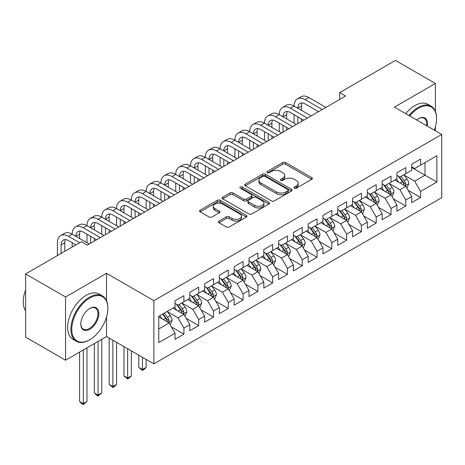<?xml version="1.0" encoding="UTF-8"?>
<svg xmlns="http://www.w3.org/2000/svg" width="465" height="465" viewBox="0 0 465 465"><rect width="100%" height="100%" fill="white"/><g stroke="black" fill="none" stroke-linecap="round" stroke-linejoin="round"><path stroke-width="0.7" d="M294.304 188.203A1.436 0.831 0 0 0 296.339 188.203L311.765 179.298A2.052 1.186 0 0 0 312.364 178.461A2.052 1.186 0 0 0 311.765 177.624L285.626 162.529A2.052 1.186 0 0 0 282.726 162.529L267.294 171.44A1.436 0.831 0 0 0 266.875 172.027A1.436 0.831 0 0 0 267.294 172.614A1.436 0.831 0 0 0 269.328 172.614L271.322 171.457A6.574 3.796 0 0 1 280.616 171.457L282.796 172.718A6.574 3.796 0 0 1 284.719 175.398A6.574 3.796 0 0 1 282.796 178.083L280.802 179.234A1.436 0.831 0 0 0 280.378 179.821A1.436 0.831 0 0 0 280.802 180.408A1.436 0.831 0 0 0 282.83 180.408L284.83 179.257A6.574 3.796 0 0 1 294.124 179.257L296.298 180.513A6.574 3.796 0 0 1 298.222 183.198A6.574 3.796 0 0 1 296.298 185.878L294.304 187.035A1.436 0.831 0 0 0 293.88 187.616A1.436 0.831 0 0 0 294.304 188.203L294.304 187.035M218.98 221.049A2.052 1.186 0 0 0 218.376 221.886A2.052 1.186 0 0 0 218.98 222.723L226.31 226.955A2.052 1.186 0 0 0 229.216 226.955L246.351 217.068A2.052 1.186 0 0 0 246.95 216.225A2.052 1.186 0 0 0 246.351 215.388L220.212 200.299A2.052 1.186 0 0 0 217.306 200.299L200.177 210.192A2.052 1.186 0 0 0 199.572 211.029A2.052 1.186 0 0 0 200.177 211.866L209.029 216.981A2.052 1.186 0 0 0 211.935 216.981L219.271 212.749A2.052 1.186 0 0 0 219.869 211.912A2.052 1.186 0 0 0 219.271 211.069L214.877 208.535A5.493 3.174 0 0 1 213.266 206.291A5.493 3.174 0 0 1 216.661 203.362A5.493 3.174 0 0 1 222.642 204.048L239.853 213.981A5.493 3.174 0 0 1 241.463 216.225A5.493 3.174 0 0 1 238.068 219.155A5.493 3.174 0 0 1 232.082 218.469L229.216 216.812A2.052 1.186 0 0 0 226.31 216.812L218.98 221.049L218.98 222.723M106.537 300.739L106.537 273.333L65.559 296.99L25.616 273.932L81.387 241.73L87.304 245.148L345.594 96.028L339.677 92.611L339.677 99.44M106.537 273.333L153.874 300.663L441.75 134.461L441.75 197.66L153.874 363.868L153.874 300.663M435.391 111.315L435.391 83.473L394.413 107.13L441.75 134.461M435.391 83.473L395.448 60.409L339.677 92.611M271.467 200.886A2.052 1.186 0 0 0 274.373 200.886L291.509 190.993A2.052 1.186 0 0 0 292.107 190.156A2.052 1.186 0 0 0 291.509 189.319L265.37 174.224A2.052 1.186 0 0 0 262.469 174.224L245.334 184.117A2.052 1.186 0 0 0 244.73 184.96A2.052 1.186 0 0 0 245.334 185.797L271.467 200.886M240.899 188.517A1.436 0.831 0 0 1 242.358 188.72L242.358 187.011L268.927 202.351A2.052 1.186 0 0 1 269.531 203.193A2.052 1.186 0 0 1 268.927 204.03L251.792 213.923A2.052 1.186 0 0 1 248.891 213.923L222.752 198.834L222.752 197.154A2.052 1.186 0 0 0 222.154 197.991A2.052 1.186 0 0 0 222.752 198.834M222.752 197.154L230.088 192.923A2.052 1.186 0 0 1 232.988 192.923L243.59 199.043A2.052 1.186 0 0 0 246.496 199.043L251.362 196.23A2.052 1.186 0 0 0 251.96 195.393A2.052 1.186 0 0 0 251.362 194.556L240.324 188.186A1.436 0.831 0 0 1 239.899 187.598A1.436 0.831 0 0 1 240.789 186.831A1.436 0.831 0 0 1 242.358 187.011M411.723 167.51L425.033 175.2L425.033 162.558L436.868 155.729L420.598 165.121L420.598 159.059L411.723 164.18L411.723 170.248L405.8 173.66L405.8 167.598L396.924 172.724L396.924 178.787L391.007 182.204L391.007 176.136L382.131 181.263L382.131 187.325L376.214 190.743L376.214 184.681L367.338 189.801L367.338 195.87L361.421 199.282L361.421 193.219L352.546 198.346L352.546 204.408L346.628 207.826L346.628 201.764L337.753 206.884L337.753 212.947L331.836 216.365L331.836 210.302L322.96 215.429L322.96 221.491L317.043 224.909L317.043 218.841L308.167 223.967L308.167 230.03L302.25 233.447L302.25 227.385L293.374 232.506L293.374 238.574L287.457 241.986L287.457 235.924L278.582 241.05L278.582 247.113L272.664 250.53L272.664 244.462L263.789 249.589L263.789 255.651L257.872 259.069L257.872 253.007L248.996 258.127L248.996 264.196L243.079 267.608L243.079 261.545L234.203 266.672L234.203 272.734L228.286 276.152L228.286 270.089L219.41 275.21L219.41 281.273L213.493 284.69L213.493 278.628L204.617 283.755L204.617 289.817L198.7 293.235L198.7 287.167L189.819 292.293L189.819 298.356L183.902 301.773L183.902 295.711L175.026 300.832L175.026 306.9L158.757 316.293L158.757 342.6L175.026 333.202L169.109 322.954L158.757 316.979M436.868 155.729L436.868 182.03L420.598 191.429L414.681 181.176L403.951 174.985M408.096 190.272L420.598 197.491L420.598 191.429M420.598 197.491L411.723 202.618L411.723 196.55L405.8 199.967L399.883 189.72L389.159 183.524M393.303 198.817L405.8 206.03L405.8 199.967M405.8 206.03L396.924 211.156L396.924 205.094L391.007 208.506L385.09 198.259L374.366 192.068M378.51 207.355L391.007 214.574L391.007 208.506M391.007 214.574L382.131 219.695L382.131 213.633L376.214 217.05L370.297 206.803L359.573 200.607M363.717 215.894L376.214 223.113L376.214 217.05M376.214 223.113L367.338 228.239L367.338 222.171L361.421 225.589L355.504 215.342L344.78 209.151M348.924 224.438L361.421 231.651L361.421 225.589M361.421 231.651L352.546 236.778L352.546 230.716L346.628 234.133L340.711 223.88L329.987 217.69M334.132 232.977L346.628 240.196L346.628 234.133M346.628 240.196L337.753 245.317L337.753 239.254L331.836 242.672L325.919 232.424L315.194 226.228M319.339 241.521L331.836 248.734L331.836 242.672M331.836 248.734L322.96 253.861L322.96 247.799L317.043 251.21L311.126 240.963L300.402 234.773M304.546 250.06L317.043 257.279L317.043 251.21M317.043 257.279L308.167 262.4L308.167 256.337L302.25 259.755L296.333 249.502L285.609 243.311M289.747 258.598L302.25 265.817L302.25 259.755M302.25 265.817L293.374 270.944L293.374 264.876L287.457 268.293L281.54 258.046L270.816 251.85M274.955 267.143L287.457 274.356L287.457 268.293M287.457 274.356L278.582 279.482L278.582 273.42L272.664 276.832L266.747 266.584L256.023 260.394M260.162 275.681L272.664 282.9L272.664 276.832M272.664 282.9L263.789 288.021L263.789 281.959L257.872 285.376L251.954 275.129L241.23 268.933M245.369 284.225L257.872 291.439L257.872 285.376M257.872 291.439L248.996 296.565L248.996 290.497L243.079 293.915L237.162 283.667L226.432 277.477M230.576 292.764L243.079 299.977L243.079 293.915M243.079 299.977L234.203 305.104L234.203 299.042L228.286 302.459L222.369 292.206L211.639 286.016M215.783 301.303L228.286 308.522L228.286 302.459M228.286 308.522L219.41 313.648L219.41 307.58L213.493 310.998L207.576 300.75L196.846 294.554M200.99 309.847L213.493 317.06L213.493 310.998M213.493 317.06L204.617 322.187L204.617 316.124L198.7 319.536L192.777 309.289L182.053 303.099M186.198 318.386L198.7 325.605L198.7 319.536M198.7 325.605L189.819 330.725L189.819 324.663L183.902 328.081L177.985 317.827L167.261 311.637M171.405 326.924L183.902 334.143L183.902 328.081M183.902 334.143L175.026 339.27L175.026 333.202M175.026 303.482L177.985 305.191L183.902 301.773M158.757 328.935L169.109 322.954M189.819 294.944L192.777 296.647L198.7 293.235M177.985 317.827L183.902 314.416L172.957 308.092M189.819 324.663L183.902 314.416M204.617 286.399L207.576 288.108L213.493 284.69M192.777 309.289L198.7 305.871L187.75 299.553M204.617 316.124L198.7 305.871M219.41 277.861L222.369 279.57L228.286 276.152M207.576 300.75L213.493 297.333L202.542 291.014M219.41 307.58L213.493 297.333M234.203 269.316L237.162 271.025L243.079 267.608M222.369 292.206L228.286 288.794L217.335 282.47M234.203 299.042L228.286 288.794M248.996 260.778L251.954 262.487L257.872 259.069M237.162 283.667L243.079 280.25L232.128 273.932M248.996 290.497L243.079 280.25M263.789 252.239L266.747 253.942L272.664 250.53M251.954 275.129L257.872 271.711L246.921 265.387M263.789 281.959L257.872 271.711M278.582 243.695L281.54 245.404L287.457 241.986M266.747 266.584L272.664 263.167L261.714 256.849M278.582 273.42L272.664 263.167M293.374 235.156L296.333 236.865L302.25 233.447M281.54 258.046L287.457 254.628L276.512 248.31M293.374 264.876L287.457 254.628M308.167 226.612L311.126 228.321L317.043 224.909M296.333 249.502L302.25 246.09L291.305 239.766M308.167 256.337L302.25 246.09M322.96 218.073L325.919 219.782L331.836 216.365M311.126 240.963L317.043 237.545L306.098 231.227M322.96 247.799L317.043 237.545M337.753 209.535L340.711 211.244L346.628 207.826M325.919 232.424L331.836 229.007L320.891 222.689M337.753 239.254L331.836 229.007M352.546 200.99L355.504 202.699L361.421 199.282M340.711 223.88L346.628 220.468L335.684 214.144M352.546 230.716L346.628 220.468M367.338 192.452L370.297 194.161L376.214 190.743M355.504 215.342L361.421 211.924L350.476 205.606M367.338 222.171L361.421 211.924M382.131 183.913L385.09 185.616L391.007 182.204M370.297 206.803L376.214 203.385L365.269 197.061M382.131 213.633L376.214 203.385M396.924 175.369L399.883 177.078L405.8 173.66M385.09 198.259L391.007 194.841L380.062 188.523M396.924 205.094L391.007 194.841M411.723 166.83L414.681 168.539L420.598 165.121M399.883 189.72L405.8 186.302L394.855 179.984M411.723 196.55L405.8 186.302M25.616 273.932L25.616 337.131L65.559 360.195L106.537 336.532L153.874 363.868M65.559 296.99L65.559 360.195M435.391 130.787L435.391 126.765M414.681 181.176L425.033 175.2L436.868 182.03M106.537 336.532L106.537 317.06M294.88 188.406L296.298 187.587A6.574 3.796 0 0 0 298.222 184.907L298.222 183.198M284.719 175.398L284.719 177.107A6.574 3.796 0 0 1 282.796 179.792L281.372 180.612M311.736 179.316L285.626 164.238A2.052 1.186 0 0 0 282.726 164.238L267.869 172.817M291.479 191.01L265.37 175.933A2.052 1.186 0 0 0 262.469 175.933L245.357 185.808L245.334 184.117M287.876 190.743A1.436 0.831 0 0 0 288.3 190.156A1.436 0.831 0 0 0 287.876 189.569L264.934 176.322A1.436 0.831 0 0 0 262.905 176.322L260.795 177.537A6.574 3.796 0 0 0 258.871 180.222A6.574 3.796 0 0 0 260.795 182.902L276.477 191.958A6.574 3.796 0 0 0 285.772 191.958L287.876 190.743L287.876 192.452A1.436 0.831 0 0 0 288.3 191.865L288.3 190.156M258.871 180.222L258.871 181.931A6.574 3.796 0 0 0 260.795 184.611L260.795 182.902M287.876 192.452L285.772 193.667A6.574 3.796 0 0 1 276.477 193.667L260.795 184.611M222.781 198.846L230.088 194.632L230.088 192.923M251.96 195.393L251.96 197.102A2.052 1.186 0 0 1 251.362 197.939L246.496 200.746A2.052 1.186 0 0 1 243.59 200.746L232.988 194.632A2.052 1.186 0 0 0 230.088 194.632M242.358 188.72L268.904 204.042M254.588 205.391A5.493 3.174 0 0 0 260.574 206.076A5.493 3.174 0 0 0 263.969 203.147A5.493 3.174 0 0 0 262.359 200.909L256.296 197.404A2.052 1.186 0 0 0 253.39 197.404L248.525 200.217A2.052 1.186 0 0 0 247.926 201.054A2.052 1.186 0 0 0 248.525 201.891L254.588 205.391L254.588 207.099A5.493 3.174 0 0 0 260.574 207.785A5.493 3.174 0 0 0 263.969 204.856L263.969 203.147M247.926 201.054L247.926 202.763A2.052 1.186 0 0 0 248.525 203.6L248.525 201.891M254.588 207.099L248.525 203.6M241.463 216.225L241.463 217.934A5.493 3.174 0 0 1 238.068 220.863A5.493 3.174 0 0 1 232.082 220.178L229.216 218.521A2.052 1.186 0 0 0 226.31 218.521L219.003 222.741M213.266 206.291L213.266 208A5.493 3.174 0 0 0 214.877 210.244L214.877 208.535M219.242 212.761L214.877 210.244M246.322 217.079L220.212 202.008A2.052 1.186 0 0 0 217.306 202.008L200.2 211.883M406.898 188.197L408.729 183.721A5.545 3.203 -120 0 0 406.962 179.002L403.818 174.805M398.813 182.268L396.424 179.077M395.308 180.24L395.035 179.879M404.759 185.698L405.62 184.925L405.736 183.96A5.545 3.203 -120 0 0 404.149 180.623L401.01 176.427M399.214 176.688L403.097 181.873A2.825 1.633 60 0 1 403.608 182.728L405.736 183.96M398.238 176.13L402.376 181.652A5.545 3.203 60 0 1 403.963 184.983L404.073 185.303M57.393 255.587L57.393 242.742A15.688 9.062 60 0 1 60.642 235.557L64.339 233.424A15.688 9.062 60 0 1 72.185 234.197A15.688 9.062 60 0 1 75.435 227.013L79.131 224.88A15.688 9.062 60 0 1 86.978 225.659A15.688 9.062 60 0 1 90.227 218.474L93.93 216.341A15.688 9.062 60 0 1 101.771 217.114A15.688 9.062 60 0 1 105.02 209.936L108.723 207.797A15.688 9.062 60 0 1 116.564 208.576A15.688 9.062 60 0 1 119.813 201.392L123.516 199.258A15.688 9.062 60 0 1 131.357 200.037A15.688 9.062 60 0 1 134.606 192.853L138.308 190.72A15.688 9.062 60 0 1 146.15 191.493A15.688 9.062 60 0 1 149.405 184.314L153.101 182.175A15.688 9.062 60 0 1 160.948 182.954A15.688 9.062 60 0 1 164.197 175.77L167.894 173.637A15.688 9.062 60 0 1 175.741 174.416A15.688 9.062 60 0 1 178.99 167.231L182.687 165.092A15.688 9.062 60 0 1 190.534 165.871A15.688 9.062 60 0 1 193.783 158.687L197.48 156.554A15.688 9.062 60 0 1 205.327 157.333A15.688 9.062 60 0 1 208.576 150.149L212.273 148.015A15.688 9.062 60 0 1 220.119 148.788A15.688 9.062 60 0 1 223.369 141.61L227.065 139.471A15.688 9.062 60 0 1 234.912 140.25A15.688 9.062 60 0 1 238.161 133.066L241.858 130.932A15.688 9.062 60 0 1 249.705 131.711A15.688 9.062 60 0 1 252.954 124.527L256.651 122.394A15.688 9.062 60 0 1 264.498 123.167A15.688 9.062 60 0 1 267.747 115.988L271.444 113.849A15.688 9.062 60 0 1 279.291 114.628A15.688 9.062 60 0 1 282.54 107.444L286.237 105.311A15.688 9.062 60 0 1 294.083 106.084A15.688 9.062 60 0 1 297.333 98.906L301.029 96.767A15.688 9.062 60 0 1 308.876 97.545L325.919 107.386M297.333 98.906A15.688 9.062 60 0 1 305.18 99.679L322.222 109.519M318.525 111.658L305.18 103.951A10.463 6.039 -120 0 0 299.948 103.433A10.463 6.039 -120 0 0 297.78 108.223L301.483 106.09L301.483 110.356M302.134 102.951A10.463 6.039 -120 0 0 301.483 106.09M297.78 116.762L297.78 123.632M301.483 118.901L301.483 121.493M294.083 123.167L294.083 114.628M392.105 196.742L393.936 192.266A5.545 3.203 -120 0 0 392.169 187.54L389.025 183.35M384.02 190.807L381.631 187.616M380.51 188.784L380.242 188.418M389.966 194.242L390.821 193.469L390.943 192.498A5.545 3.203 -120 0 0 389.356 189.168L386.217 184.971M384.421 185.233L388.304 190.412A2.825 1.633 60 0 1 388.816 191.272L390.943 192.498M383.445 184.669L387.583 190.191A5.545 3.203 60 0 1 389.17 193.527L389.281 193.847M377.313 205.28L379.144 200.804A5.545 3.203 -120 0 0 377.377 196.085L374.232 191.888M369.227 199.346L366.839 196.16M365.717 197.323L365.449 196.962M375.174 202.781L376.028 202.008L376.15 201.043A5.545 3.203 -120 0 0 374.563 197.706L371.425 193.51M369.629 193.771L373.511 198.956A2.825 1.633 60 0 1 374.023 199.811L376.15 201.043M368.652 193.208L372.791 198.729A5.545 3.203 60 0 1 374.377 202.066L374.488 202.385M282.54 107.444A15.688 9.062 60 0 1 290.387 108.223L294.083 106.084L311.126 115.925M290.387 108.223L307.429 118.064M303.726 120.197L290.387 112.495A10.463 6.039 -120 0 0 285.155 111.972A10.463 6.039 -120 0 0 282.987 116.762L286.69 114.628L286.69 118.901M287.341 111.49A10.463 6.039 -120 0 0 286.69 114.628M282.987 125.306L282.987 132.17M286.69 127.439L286.69 130.037M279.291 131.711L279.291 123.167M267.747 115.988A15.688 9.062 60 0 1 275.594 116.762L279.291 114.628L296.333 124.469M275.594 116.762L292.636 126.602M288.934 128.735L275.594 121.034A10.463 6.039 -120 0 0 270.363 120.516A10.463 6.039 -120 0 0 268.195 125.306L271.897 123.167L271.897 127.439M272.548 120.034A10.463 6.039 -120 0 0 271.897 123.167M268.195 133.844L268.195 140.709M271.897 135.978L271.897 138.576M264.498 140.25L264.498 131.711M434.281 130.148A25.523 14.735 120 0 0 436.571 118.656A25.523 14.735 120 0 0 418.523 108.24A25.523 14.735 120 0 0 409.723 115.965M408.95 115.523A26.15 15.101 -60 0 1 418.082 107.473A26.15 15.101 -60 0 1 431.154 106.177A26.15 15.101 -60 0 1 436.571 118.145L436.571 118.656M416.652 119.97A12.764 7.37 -60 0 1 418.523 118.656L418.523 118.656A12.764 7.37 -60 0 1 427.352 126.149M426.527 125.672A12.136 7.004 120 0 0 424.15 118.313A12.136 7.004 120 0 0 418.302 118.79M405.701 113.646A26.15 15.101 -60 0 1 414.827 105.59A26.15 15.101 -60 0 1 427.905 104.294L431.154 106.177M89.821 298.013A25.523 14.735 120 0 0 71.773 329.272A25.523 14.735 120 0 0 89.821 339.694L89.373 339.95A26.15 15.101 -60 0 1 76.301 341.246A26.15 15.101 -60 0 1 72.29 320.292A26.15 15.101 -60 0 1 89.373 297.245A26.15 15.101 -60 0 1 102.451 295.949A26.15 15.101 -60 0 1 107.868 307.923L107.868 308.435A25.523 14.735 120 0 0 89.821 298.013M89.821 308.435L89.821 308.435A12.764 7.37 -60 0 1 98.842 313.643A12.764 7.37 -60 0 1 89.821 329.272A12.764 7.37 -60 0 1 80.794 324.064A12.764 7.37 -60 0 1 89.821 308.435L89.821 308.435M80.8 323.803A12.136 7.004 120 0 0 83.311 329.11A12.136 7.004 120 0 0 89.373 328.505A12.136 7.004 120 0 0 97.301 317.816A12.136 7.004 120 0 0 95.441 308.092A12.136 7.004 120 0 0 89.594 308.568M25.616 310.858A26.15 15.101 -60 0 1 25.616 289.957M76.301 341.246L73.046 339.369A26.15 15.101 -60 0 1 69.035 318.415A26.15 15.101 -60 0 1 86.124 295.368A26.15 15.101 -60 0 1 99.196 294.072L102.451 295.949M89.379 339.95A26.15 15.101 -60 0 1 89.373 339.95L89.821 339.694A25.523 14.735 120 0 0 107.868 308.435M362.52 213.819L364.351 209.343A5.545 3.203 -120 0 0 362.584 204.623L359.439 200.427M354.435 207.89L352.046 204.699M350.924 205.861L350.656 205.501M360.381 211.319L361.235 210.546L361.357 209.581A5.545 3.203 -120 0 0 359.771 206.245L356.626 202.054M354.836 202.316L358.718 207.495A2.825 1.633 60 0 1 359.23 208.355L361.357 209.581M353.859 201.752L357.998 207.274A5.545 3.203 60 0 1 359.584 210.604L359.695 210.93M347.727 222.363L349.558 217.887A5.545 3.203 -120 0 0 347.791 213.168L344.646 208.971M339.636 216.428L337.247 213.237M336.131 214.406L335.858 214.04M345.582 219.864L346.442 219.091L346.565 218.12A5.545 3.203 -120 0 0 344.978 214.789L341.833 210.593M340.043 210.854L343.926 216.033A2.825 1.633 60 0 1 344.437 216.893L346.565 218.12M339.066 210.29L343.205 215.812A5.545 3.203 60 0 1 344.792 219.149L344.902 219.468M252.954 124.527A15.688 9.062 60 0 1 260.801 125.306L264.498 123.167L281.54 133.007M260.801 125.306L277.843 135.141M274.141 137.28L260.801 129.572A10.463 6.039 -120 0 0 255.57 129.055A10.463 6.039 -120 0 0 253.402 133.844L257.099 131.711L257.099 135.978M257.755 128.572A10.463 6.039 -120 0 0 257.099 131.711M253.402 142.383L253.402 149.253M257.099 144.522L257.099 147.114M249.705 148.788L249.705 140.25M238.161 133.066A15.688 9.062 60 0 1 246.008 133.844L249.705 131.711L266.747 141.546M246.008 133.844L263.05 143.685M259.348 145.818L246.008 138.117A10.463 6.039 -120 0 0 240.777 137.599A10.463 6.039 -120 0 0 238.609 142.383L242.306 140.25L242.306 144.522M242.963 137.117A10.463 6.039 -120 0 0 242.306 140.25M238.609 150.927L238.609 157.792M242.306 153.061L242.306 155.659M234.912 157.333L234.912 148.788M332.928 230.902L334.765 226.426A5.545 3.203 -120 0 0 332.998 221.706L329.854 217.51M324.843 224.967L322.454 221.782M321.338 222.944L321.065 222.584M330.789 228.402L331.65 227.629L331.772 226.664A5.545 3.203 -120 0 0 330.185 223.328L327.04 219.131M325.25 219.393L329.133 224.578A2.825 1.633 60 0 1 329.644 225.432L331.772 226.664M324.274 218.829L328.412 224.351A5.545 3.203 60 0 1 329.999 227.687L330.109 228.007M223.369 141.61A15.688 9.062 60 0 1 231.215 142.383L234.912 140.25L251.954 150.09M231.215 142.383L248.252 152.224M244.555 154.357L231.215 146.655A10.463 6.039 -120 0 0 225.984 146.138A10.463 6.039 -120 0 0 223.816 150.927L227.513 148.788L227.513 153.061M228.17 145.655A10.463 6.039 -120 0 0 227.513 148.788M223.816 159.466L223.816 166.331M227.513 161.599L227.513 164.197M220.119 165.871L220.119 157.333M318.136 239.446L319.972 234.965A5.545 3.203 -120 0 0 318.205 230.245L315.061 226.054M310.05 233.511L307.661 230.32M306.545 231.489L306.272 231.122M315.997 236.947L316.857 236.174L316.979 235.203A5.545 3.203 -120 0 0 315.392 231.866L312.248 227.676M310.457 227.937L314.334 233.116A2.825 1.633 60 0 1 314.851 233.976L316.979 235.203M309.481 227.373L313.619 232.895A5.545 3.203 60 0 1 315.206 236.226L315.317 236.551M208.576 150.149A15.688 9.062 60 0 1 216.423 150.927L220.119 148.788L237.162 158.629M216.423 150.927L233.459 160.762M229.762 162.901L216.423 155.194A10.463 6.039 -120 0 0 211.191 154.676A10.463 6.039 -120 0 0 209.023 159.466L212.72 157.333L212.72 161.599M213.377 154.194A10.463 6.039 -120 0 0 212.72 157.333M209.023 168.01L209.023 174.875M212.72 170.144L212.72 172.742M205.327 174.416L205.327 165.871M303.343 247.984L305.18 243.509A5.545 3.203 -120 0 0 303.407 238.789L300.268 234.593M295.258 242.05L292.869 238.865M291.753 240.027L291.479 239.667M301.204 245.485L302.064 244.712L302.186 243.747A5.545 3.203 -120 0 0 300.599 240.411L297.455 236.214M295.664 236.476L299.541 241.661A2.825 1.633 60 0 1 300.059 242.515L302.186 243.747M294.688 235.912L298.821 241.434A5.545 3.203 60 0 1 300.407 244.77L300.524 245.09M193.783 158.687A15.688 9.062 60 0 1 201.624 159.466L205.327 157.333L222.369 167.168M201.624 159.466L218.666 169.306M214.97 171.44L201.624 163.738A10.463 6.039 -120 0 0 196.399 163.221A10.463 6.039 -120 0 0 194.231 168.01L197.927 165.871L197.927 170.144M198.584 162.738A10.463 6.039 -120 0 0 197.927 165.871M194.231 176.549L194.231 183.413M197.927 178.682L197.927 181.28M190.534 182.954L190.534 174.416M288.55 256.523L290.387 252.047A5.545 3.203 -120 0 0 288.614 247.328L285.475 243.131M280.465 250.594L278.076 247.403M276.96 248.566L276.687 248.205M286.411 254.024L287.271 253.251L287.393 252.286A5.545 3.203 -120 0 0 285.806 248.949L282.662 244.759M280.872 245.014L284.749 250.199A2.825 1.633 60 0 1 285.266 251.054L287.393 252.286M279.895 244.456L284.028 249.978A5.545 3.203 60 0 1 285.615 253.309L285.731 253.628M178.99 167.231A15.688 9.062 60 0 1 186.831 168.01L190.534 165.871L207.576 175.712M186.831 168.01L203.873 177.845M200.177 179.984L186.831 172.277A10.463 6.039 -120 0 0 181.606 171.759A10.463 6.039 -120 0 0 179.438 176.549L183.134 174.416L183.134 178.682M183.791 171.277A10.463 6.039 -120 0 0 183.134 174.416M179.438 185.087L179.438 191.958M183.134 187.226L183.134 189.819M175.741 191.493L175.741 182.954M273.757 265.067L275.594 260.592A5.545 3.203 -120 0 0 273.821 255.866L270.682 251.675M265.672 259.133L263.283 255.942M262.167 257.11L261.894 256.744M271.618 262.568L272.478 261.795L272.6 260.824A5.545 3.203 -120 0 0 271.014 257.494L267.869 253.297M266.073 253.559L269.956 258.738A2.825 1.633 60 0 1 270.473 259.598L272.6 260.824M265.102 252.995L269.235 258.517A5.545 3.203 60 0 1 270.822 261.853L270.938 262.173M164.197 175.77A15.688 9.062 60 0 1 172.038 176.549L175.741 174.416L192.777 184.25M172.038 176.549L189.081 186.389M185.384 188.523L172.038 180.821A10.463 6.039 -120 0 0 166.807 180.298A10.463 6.039 -120 0 0 164.645 185.087L168.342 182.954L168.342 187.226M168.998 179.816A10.463 6.039 -120 0 0 168.342 182.954M164.645 193.632L164.645 200.496M168.342 195.765L168.342 198.363M160.948 200.037L160.948 191.493M258.964 273.606L260.801 269.13A5.545 3.203 -120 0 0 259.028 264.411L255.89 260.214M250.879 267.671L248.49 264.486M247.374 265.649L247.101 265.288M256.825 271.107L257.686 270.334L257.808 269.369A5.545 3.203 -120 0 0 256.221 266.032L253.076 261.836M251.28 262.097L255.163 267.282A2.825 1.633 60 0 1 255.674 268.136L257.808 269.369M250.31 261.533L254.442 267.055A5.545 3.203 60 0 1 256.029 270.392L256.145 270.711M149.405 184.314A15.688 9.062 60 0 1 157.246 185.087L160.948 182.954L177.985 192.795M157.246 185.087L174.288 194.928M170.591 197.061L157.246 189.36A10.463 6.039 -120 0 0 152.014 188.842A10.463 6.039 -120 0 0 149.852 193.632L153.549 191.493L153.549 195.765M154.206 188.36A10.463 6.039 -120 0 0 153.549 191.493M149.852 202.17L149.852 209.035M153.549 204.304L153.549 206.902M146.15 208.576L146.15 200.037M244.172 282.145L246.008 277.669A5.545 3.203 -120 0 0 244.235 272.949L241.097 268.753M236.086 276.216L233.697 273.025M232.581 274.193L232.308 273.827M242.032 279.645L242.893 278.872L243.015 277.907A5.545 3.203 -120 0 0 241.428 274.571L238.283 270.38M236.487 270.642L240.37 275.821A2.825 1.633 60 0 1 240.882 276.681L243.015 277.907M235.517 270.078L239.649 275.6A5.545 3.203 60 0 1 241.236 278.93L241.352 279.256M134.606 192.853A15.688 9.062 60 0 1 142.453 193.632L146.15 191.493L163.192 201.333M142.453 193.632L159.495 203.467M155.798 205.606L142.453 197.898A10.463 6.039 -120 0 0 137.222 197.381A10.463 6.039 -120 0 0 135.059 202.17L138.756 200.037L138.756 204.304M139.413 196.898A10.463 6.039 -120 0 0 138.756 200.037M135.059 210.709L135.059 217.579M138.756 212.848L138.756 215.44M131.357 217.114L131.357 208.576M229.379 290.689L231.21 286.213A5.545 3.203 -120 0 0 229.443 281.494L226.298 277.297M221.294 284.754L218.905 281.569M217.789 282.732L217.515 282.365M227.24 288.19L228.1 287.417L228.222 286.446A5.545 3.203 -120 0 0 226.635 283.115L223.491 278.919M221.695 279.18L225.577 284.359A2.825 1.633 60 0 1 226.089 285.219L228.222 286.446M220.724 278.616L224.857 284.138A5.545 3.203 60 0 1 226.443 287.475L226.554 287.794M142.453 357.271L142.453 369.489L146.15 367.35L146.15 359.404M146.15 367.35L143.935 369.57L142.453 370.425L138.756 367.35L138.756 355.138M138.756 367.35L142.453 369.489L142.453 370.425M119.813 201.392A15.688 9.062 60 0 1 127.66 202.17L131.357 200.037L148.399 209.872M127.66 202.17L144.702 212.011M141.005 214.144L127.66 206.443A10.463 6.039 -120 0 0 122.429 205.925A10.463 6.039 -120 0 0 120.266 210.709L123.963 208.576L123.963 212.848M124.62 205.443A10.463 6.039 -120 0 0 123.963 208.576M120.266 219.253L120.266 226.118M123.963 221.387L123.963 223.985M116.564 225.659L116.564 217.114M214.586 299.228L216.417 294.752A5.545 3.203 -120 0 0 214.65 290.032L211.505 285.836M206.501 293.299L204.112 290.108M202.996 291.27L202.723 290.91M212.447 296.728L213.307 295.955L213.423 294.99A5.545 3.203 -120 0 0 211.837 291.654L208.698 287.457M206.902 287.719L210.785 292.904A2.825 1.633 60 0 1 211.296 293.758L213.423 294.99M205.925 287.161L210.064 292.677A5.545 3.203 60 0 1 211.651 296.013L211.761 296.333M127.66 348.733L127.66 378.028L131.357 375.894L131.357 350.866M131.357 375.894L129.142 378.115L127.66 378.969L123.963 375.894L123.963 346.594M123.963 375.894L127.66 378.028L127.66 378.969M105.02 209.936A15.688 9.062 60 0 1 112.867 210.709L116.564 208.576L133.606 218.416M112.867 210.709L129.909 220.55M126.213 222.683L112.867 214.981A10.463 6.039 -120 0 0 107.636 214.464A10.463 6.039 -120 0 0 105.468 219.253L109.17 217.114L109.17 221.387M109.821 213.981A10.463 6.039 -120 0 0 109.17 217.114M105.468 227.792L105.468 234.662M109.17 229.931L109.17 232.523M101.771 234.197L101.771 225.659M199.793 307.772L201.624 303.296A5.545 3.203 -120 0 0 199.857 298.571L196.712 294.38M191.708 301.837L189.319 298.646M188.203 299.815L187.93 299.448M197.654 305.273L198.514 304.499L198.631 303.529A5.545 3.203 -120 0 0 197.044 300.198L193.905 296.002M192.109 296.263L195.992 301.442A2.825 1.633 60 0 1 196.503 302.302L198.631 303.529M191.132 295.699L195.271 301.221A5.545 3.203 60 0 1 196.858 304.558L196.968 304.877M112.867 340.188L112.867 386.566L116.564 384.433L116.564 342.327M116.564 384.433L114.349 386.653L112.867 387.508L109.17 384.433L109.17 338.055M109.17 384.433L112.867 386.566L112.867 387.508M90.227 218.474A15.688 9.062 60 0 1 98.074 219.253L101.771 217.114L118.813 226.955M98.074 219.253L115.117 229.094M111.42 231.227L98.074 223.526A10.463 6.039 -120 0 0 92.843 223.002A10.463 6.039 -120 0 0 90.675 227.792L94.378 225.659L94.378 229.931M95.029 222.52A10.463 6.039 -120 0 0 94.378 225.659M90.675 236.336L90.675 243.201M94.378 238.469L94.378 241.068M86.978 242.742L86.978 234.197M185 316.31L186.831 311.835A5.545 3.203 -120 0 0 185.064 307.115L181.92 302.918M176.915 310.376L174.526 307.191M173.41 308.353L173.137 307.993M182.861 313.811L183.716 313.038L183.838 312.073A5.545 3.203 -120 0 0 182.251 308.737L179.112 304.54M177.316 304.802L181.199 309.986A2.825 1.633 60 0 1 181.71 310.841L183.838 312.073M176.34 304.238L180.478 309.76A5.545 3.203 60 0 1 182.065 313.096L182.175 313.416M98.074 341.42L98.074 395.111L101.771 392.972L101.771 339.287M101.771 392.972L98.074 396.046L96.592 395.192L94.378 392.972L94.378 343.554M94.378 392.972L98.074 395.111L98.074 396.046M75.435 227.013A15.688 9.062 60 0 1 83.282 227.792L86.978 225.659L104.021 235.499M83.282 227.792L100.324 237.632M96.627 239.766L83.282 232.064A10.463 6.039 -120 0 0 78.05 231.547A10.463 6.039 -120 0 0 75.882 236.336L79.585 234.197L79.585 238.469M80.236 231.064A10.463 6.039 -120 0 0 79.585 234.197M72.185 247.043L72.185 242.742M170.207 324.849L172.038 320.373A5.545 3.203 -120 0 0 170.271 315.654L167.127 311.457M162.122 318.92L159.733 315.729M168.068 322.35L168.923 321.577L169.045 320.612A5.545 3.203 -120 0 0 167.458 317.275L164.319 313.084M162.93 313.887L166.406 318.525A2.825 1.633 60 0 1 166.918 319.385L169.045 320.612M162.541 314.108L165.685 318.304A5.545 3.203 60 0 1 167.272 321.635L167.383 321.96M83.282 349.959L83.282 403.649L86.978 401.516L86.978 347.826M86.978 401.516L83.282 404.591L81.799 403.736L79.585 401.516L79.585 352.098M79.585 401.516L83.282 403.649L83.282 404.591M60.642 235.557A15.688 9.062 60 0 1 68.489 236.336L72.185 234.197L89.228 244.038M68.489 236.336L79.614 242.759M75.911 244.892L68.489 240.603A10.463 6.039 -120 0 0 63.257 240.085A10.463 6.039 -120 0 0 61.089 244.875L61.089 253.448M65.443 239.603A10.463 6.039 -120 0 0 64.792 242.742L64.792 251.315M296.298 187.587L296.298 185.878M280.802 180.408L280.802 179.234M282.796 179.792L282.796 178.083M267.294 172.614L267.294 171.44M282.726 164.238L282.726 162.529M285.626 164.238L285.626 162.529M311.765 179.298L311.765 177.624M262.469 175.933L262.469 174.224M265.37 175.933L265.37 174.224M291.509 190.993L291.509 189.319M276.477 193.667L276.477 191.958M285.772 193.667L285.772 191.958M232.988 194.632L232.988 192.923M243.59 200.746L243.59 199.043M246.496 200.746L246.496 199.043M251.362 197.939L251.362 196.23M268.927 204.03L268.927 202.351M226.31 218.521L226.31 216.812M229.216 218.521L229.216 216.812M232.082 220.178L232.082 218.469M219.271 212.749L219.271 211.069M200.177 211.866L200.177 210.192M217.306 202.008L217.306 200.299M220.212 202.008L220.212 200.299M246.351 217.068L246.351 215.388M405.108 185.901L408.694 183.832M404.149 180.623L406.962 179.002M400.057 182.989L402.376 181.652M308.876 97.545L305.18 99.679M390.315 194.44L393.901 192.37M389.356 189.168L392.169 187.54M385.264 191.528L387.583 190.191M375.522 202.984L379.109 200.909M374.563 197.706L377.377 196.085M370.471 200.066L372.791 198.729M360.73 211.523L364.316 209.453M359.771 206.245L362.584 204.623M355.678 208.611L357.998 207.274M345.937 220.061L349.523 217.992M344.978 214.789L347.791 213.168M340.886 217.149L343.205 215.812M331.144 228.606L334.73 226.536M330.185 223.328L332.998 221.706M326.093 225.688L328.412 224.351M316.345 237.144L319.937 235.075M315.392 231.866L318.205 230.245M311.3 234.232L313.619 232.895M301.553 245.689L305.145 243.614M300.599 240.411L303.407 238.789M296.507 242.771L298.821 241.434M286.76 254.227L290.346 252.158M285.806 248.949L288.614 247.328M281.714 251.315L284.028 249.978M271.967 262.766L275.553 260.696M271.014 257.494L273.821 255.866M266.922 259.854L269.235 258.517M257.174 271.31L260.76 269.235M256.221 266.032L259.028 264.411M252.129 268.392L254.442 267.055M242.381 279.849L245.968 277.779M241.428 274.571L244.235 272.949M237.336 276.937L239.649 275.6M227.588 288.393L231.175 286.318M226.635 283.115L229.443 281.494M222.543 285.475L224.857 284.138M212.796 296.932L216.382 294.862M211.837 291.654L214.65 290.032M207.75 294.019L210.064 292.677M198.003 305.47L201.589 303.401M197.044 300.198L199.857 298.571M192.958 302.558L195.271 301.221M183.21 314.015L186.796 311.939M182.251 308.737L185.064 307.115M178.159 311.097L180.478 309.76M168.417 322.553L172.004 320.484M167.458 317.275L170.271 315.654M163.366 319.641L165.685 318.304M64.792 242.742L61.089 244.875"/></g></svg>
